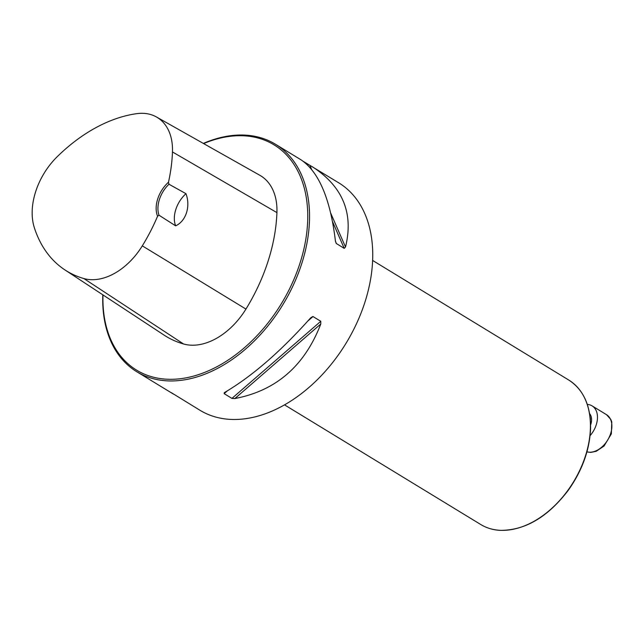 <?xml version="1.0" encoding="UTF-8"?>
<svg xmlns="http://www.w3.org/2000/svg" width="644" height="644" viewBox="0 0 644 644"><rect width="100%" height="100%" fill="white"/><g stroke="black" fill="none" stroke-linecap="round" stroke-linejoin="round"><path stroke-width="0.97" d="M102.815 294.815A133.219 89.83 -58.6 0 0 136.77 371.733A133.219 89.83 -58.6 0 0 282.821 304.757A133.219 89.83 -58.6 0 0 275.479 144.256A133.219 89.83 -58.6 0 0 245.573 135.143A133.219 89.83 -58.6 0 0 203.343 143.427M303.445 161.451L338.68 182.791A133.219 89.83 121.4 0 1 346.021 343.292A133.219 89.83 121.4 0 1 199.97 410.268L171.199 392.59M312.268 166.683C342.737 186.462 353.814 213.236 345.506 247.006L344.21 248.367L336.2 243.424L335.403 240.848C330.34 198.924 318.901 171.932 301.094 159.873L275.479 144.256M136.77 371.733L173.558 394.16M320.793 321.284L320.793 323.988C304.636 365.897 275.994 390.747 234.867 398.539L231.929 398.394L224.136 393.645L224.764 392.381C252.158 376.217 280.8 351.366 310.69 317.83L312.887 316.486L320.793 321.284L231.929 398.394M224.257 392.719L224.764 392.381M168.961 184.24L168.478 182.244A26.646 17.968 -58.6 0 0 157.571 216.223L159.012 215.225L175.643 225.835C185.891 221.23 190.809 206.555 185.963 193.675L168.961 184.24A25.374 17.114 121.4 0 0 159.012 215.225M157.571 216.223A148.531 100.158 121.4 0 1 142.308 245.855A59.715 40.266 121.4 0 1 83.873 278.554A148.531 100.158 121.4 0 1 64.915 269.908A148.531 100.158 121.4 0 1 34.357 227.751A59.715 40.266 121.4 0 1 57.147 156.766A148.531 100.158 121.4 0 1 136.818 113.65A59.715 40.266 121.4 0 1 156.444 116.975A59.715 40.266 121.4 0 1 172.463 151.944A148.531 100.158 121.4 0 1 168.478 182.244M64.915 269.908L164.083 335.105A152.572 102.879 -58.6 0 0 183.556 343.985A63.756 42.987 -58.6 0 0 245.944 309.08A152.572 102.879 -58.6 0 0 276.92 212.609A63.756 42.987 -58.6 0 0 259.814 175.273L156.444 116.975M102.968 294.92A131.948 88.977 -58.6 0 0 189.779 377.062A131.948 88.977 -58.6 0 0 303.984 248.592A131.948 88.977 -58.6 0 0 244.398 135.828A131.948 88.977 -58.6 0 0 203.625 143.58M175.643 225.835A25.374 17.114 121.4 0 1 185.963 193.675M587.304 404.424A21.147 14.257 121.4 0 1 587.328 404.424A21.147 14.257 121.4 0 1 592.077 405.873A21.147 14.257 121.4 0 1 590.081 435.65M142.308 245.855L245.944 309.08M172.463 151.944L276.92 212.609M83.873 278.554L183.556 343.985M335.5 241.516L336.418 243.609M307.252 163.769L307.904 165.25M332.578 221.737L344.21 248.367M309.78 165.218L311.543 169.251M330.791 213.309L345.506 247.006M320.793 323.988L234.867 398.539M313 316.534L307.961 320.905M227.26 390.932L224.136 393.645M568.797 380.073C583.609 389.733 590.862 405.905 590.572 428.598C589.638 449.979 582.216 470.523 568.322 490.221C547.746 517.196 524.949 530.576 499.921 530.35C492.837 529.915 486.437 527.967 480.73 524.506A84.581 57.034 -58.6 0 0 499.72 530.286A84.581 57.034 -58.6 0 0 580.276 469.186A84.581 57.034 -58.6 0 0 568.797 380.073L372.61 260.442M590.371 420.041A12.687 8.557 -58.6 0 0 590.081 417.062M589.582 413.617A13.532 9.129 121.4 0 1 590.596 425.024M586.942 451.83A21.147 14.257 -58.6 0 0 608.62 438.387A21.147 14.257 -58.6 0 0 606.471 414.647L592.077 405.873M480.73 524.506L284.543 404.875M586.926 451.871L590.685 452.418L596.191 451.307L604.064 446.026L611.365 433.847L611.768 421.884L610.826 419.477L606.471 414.647"/></g></svg>
